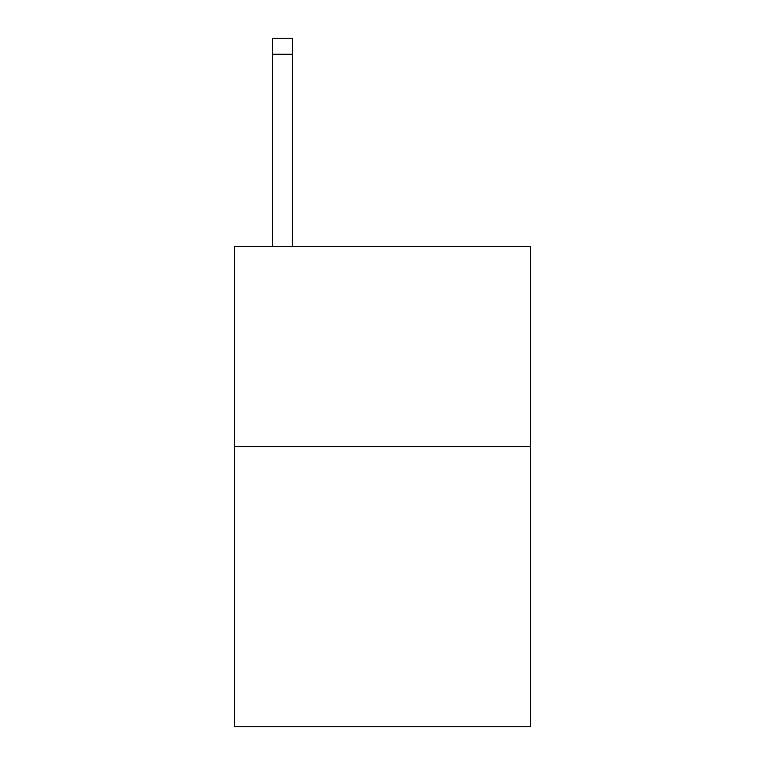 <?xml version="1.0" encoding="UTF-8"?>
<svg xmlns="http://www.w3.org/2000/svg" width="765" height="765" viewBox="0 0 765 765"><rect width="100%" height="100%" fill="white"/><g stroke="black" fill="none" stroke-linecap="round" stroke-linejoin="round"><path stroke-width="1.15" d="M530.604 446.55L530.604 726.75L234.396 726.75L234.396 246.397L530.604 246.397L530.604 446.55L234.396 446.55M292.431 246.397L292.431 54.258L272.416 54.258L272.416 38.25L292.431 38.25L292.431 54.258M272.416 246.397L272.416 54.258"/></g></svg>
